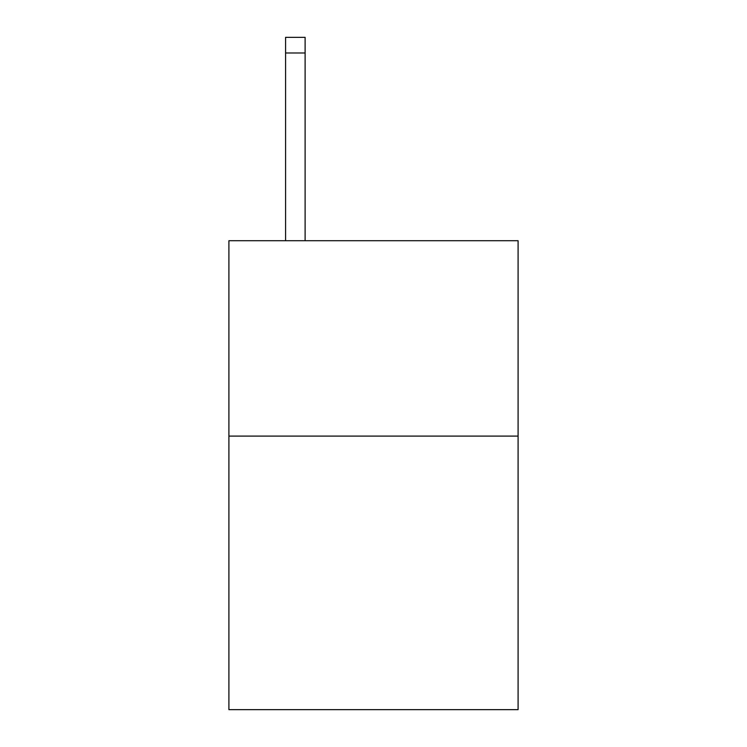 <?xml version="1.0" encoding="UTF-8"?>
<svg xmlns="http://www.w3.org/2000/svg" width="747" height="747" viewBox="0 0 747 747"><rect width="100%" height="100%" fill="white"/><g stroke="black" fill="none" stroke-linecap="round" stroke-linejoin="round"><path stroke-width="1.12" d="M518.091 436.099L518.091 709.65L228.909 709.65L228.909 240.711L518.091 240.711L518.091 436.099L228.909 436.099M305.112 240.711L305.112 52.981L285.578 52.981L285.578 37.35L305.112 37.35L305.112 52.981M285.578 240.711L285.578 52.981"/></g></svg>
